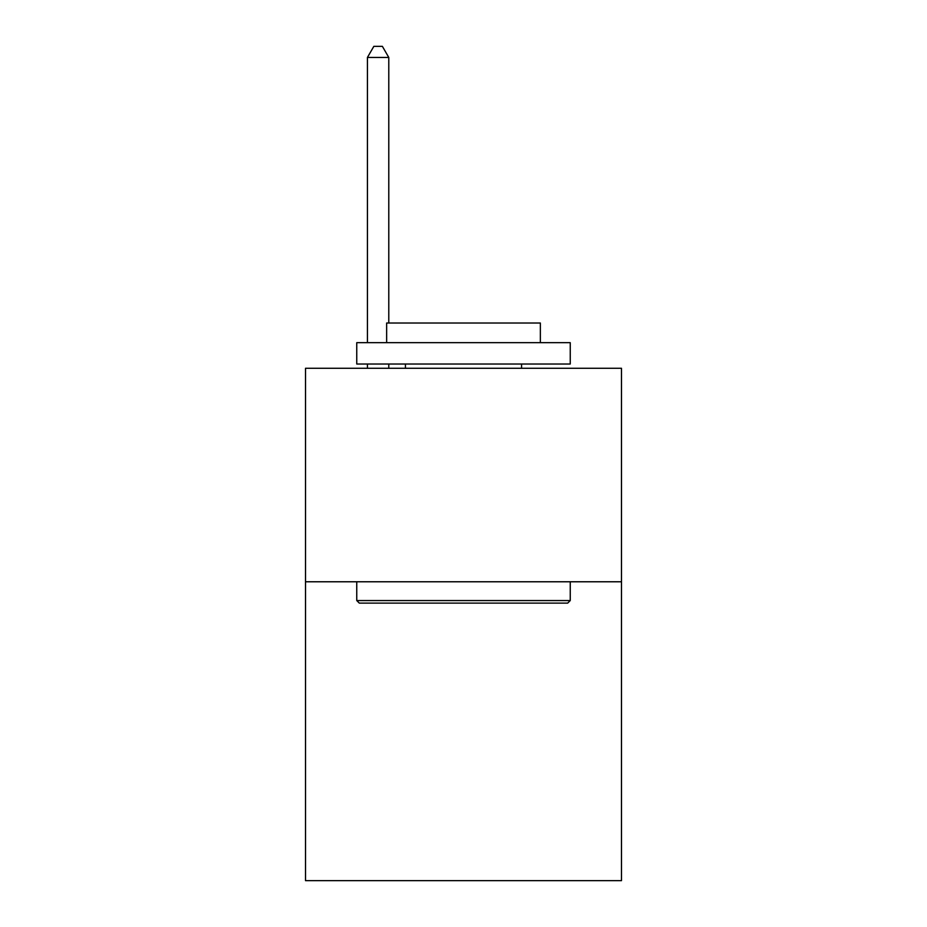 <?xml version="1.0" encoding="UTF-8"?>
<svg xmlns="http://www.w3.org/2000/svg" width="927" height="927" viewBox="0 0 927 927"><rect width="100%" height="100%" fill="white"/><g stroke="black" fill="none" stroke-linecap="round" stroke-linejoin="round"><path stroke-width="1.39" d="M621.484 581.774L621.484 880.65L305.516 880.65L305.516 368.286L621.484 368.286L621.484 581.774L305.516 581.774M359.317 603.118L356.756 600.557L570.244 600.557L567.683 603.118L359.317 603.118M570.244 342.666L570.244 364.021L356.756 364.021L356.756 342.666L570.244 342.666M386.64 342.666L386.64 323.025L540.36 323.025L540.36 342.666M570.244 581.774L570.244 600.557M356.756 581.774L356.756 600.557M521.565 364.021L521.565 368.286M405.435 364.021L405.435 368.286M388.784 323.025L388.784 57.451L367.428 57.451L367.428 342.666M367.428 364.021L367.428 368.286M388.784 364.021L388.784 368.286M367.428 57.451L373.836 46.35L382.376 46.35L388.784 57.451"/></g></svg>
